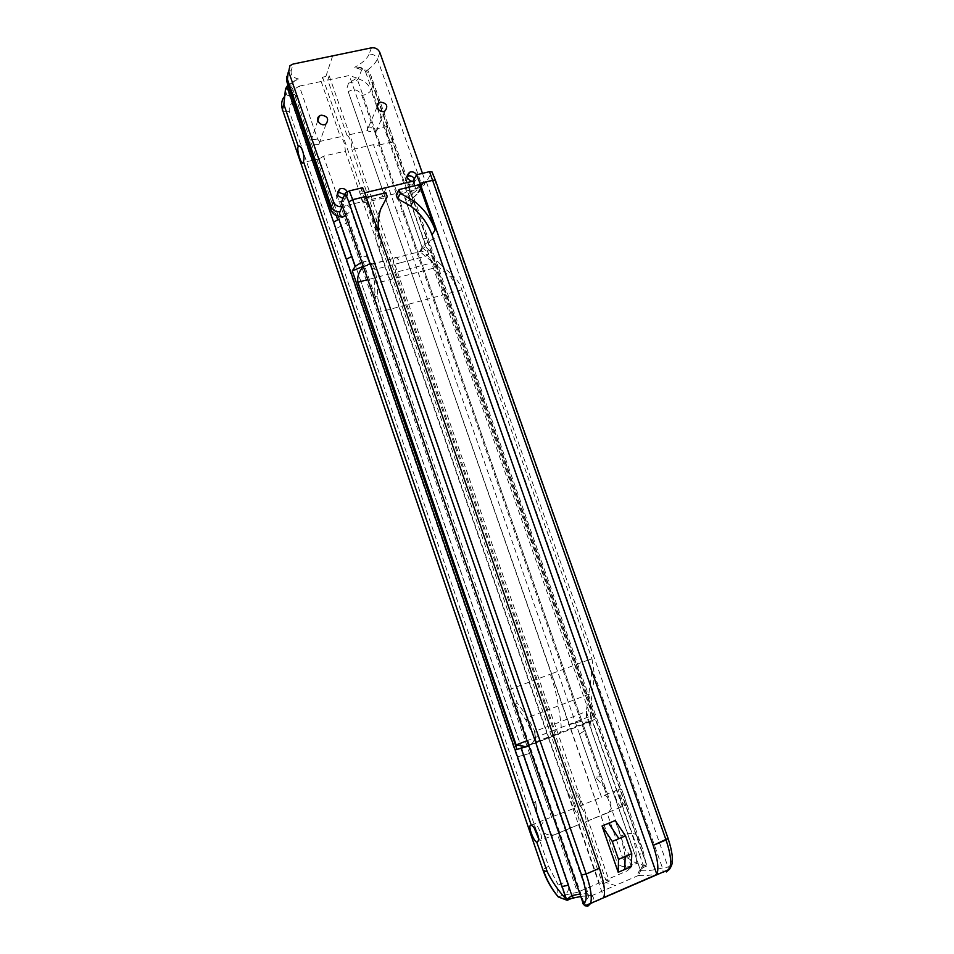 <?xml version="1.0" encoding="UTF-8"?>
<svg xmlns="http://www.w3.org/2000/svg" width="954" height="954" viewBox="0 0 954 954"><rect width="100%" height="100%" fill="white"/><g stroke="black" fill="none" stroke-linecap="round" stroke-linejoin="round"><path stroke-width="0.72" stroke-dasharray="4.77 3.58" d="M631.763 853.687L618.502 859.339M380.682 209.2L378.118 214.03C374.505 225.204 374.683 236.687 378.643 248.481L603.81 897.523M419.235 184.671L416.218 190.037L396.208 194.902M416.218 190.037L414.716 185.768M366.408 197.478L365.394 197.728L362.866 203.023L359.741 193.996L364.714 192.803M362.866 203.023L383.198 198.074L384.534 201.926M631.345 866.637L615.211 820.535M380.789 208.854L378.118 214.03M378.726 232.943L381.338 243.616L365.394 197.728M616.391 860.258L348.246 91.727L569.371 724.658L581.952 721.057L585.207 730.37L579.436 734.008L596.453 782.709L579.448 733.996L585.207 730.37L601.402 776.616L585.219 730.37L608.914 798.093L604.812 795.135L601.509 797.15L396.566 210.691L403.792 212.062L377.355 136.517L375.351 133.977L376.198 128.933C377.915 128.218 377.856 129.064 376.019 131.485C371.738 131.986 368.9 131.712 367.493 130.662L346.958 135.313C349.844 137.006 351.501 141.776 351.919 149.611L373.479 144.65L376.162 145.664C378.261 145.855 379.37 144.841 379.489 142.623L581.952 721.057L569.371 724.658L616.391 860.258L625.156 856.525L636.628 863.442L629.27 866.602C624.894 867.424 621.149 866.602 618.037 864.121M392.44 141.621L392.69 140.882C392.917 136.47 388.493 123.877 387.562 126.25L387.431 126.393C384.891 129.279 389.936 145.58 392.249 141.955L392.44 141.621M308.929 152.151L311.064 158.364C313.413 160.045 316.323 160.141 319.793 158.662L323.478 156.158L345.336 151.126C344.883 143.291 343.225 138.509 340.363 136.804L319.554 141.514C320.782 141.502 320.556 142.456 318.886 144.388L309.871 143.959L309.99 148.86L308.929 152.151L288.478 92.693L294.81 94.589C289.706 95.949 286.88 95.841 286.319 94.243L288.8 85.24L287.965 84.966M345.336 151.126L568.417 794.062M551.674 817.518L346.564 223.057L335.379 229.043L516.973 756.987L529.589 753.469L546.63 802.863L529.577 753.469L516.973 756.987L540.715 826.033L537.376 816.326L535.647 801.36L533.191 804.139L516.973 756.987L533.191 804.139L535.647 801.36L537.388 816.338L540.715 826.033L544.591 819.736L573.485 808.61L568.441 794.05M346.564 223.057L323.478 156.158M338.348 216.081L297.755 98.286L294.81 94.589M540.715 826.033L542.611 831.542C545.64 834.655 549.587 835.728 554.453 834.774L557.267 833.724L577.468 892.276L564.482 895.114L566.044 893.743C568.012 891.835 568.954 888.961 568.882 885.133L520.157 743.715L513.705 747.495L520.145 743.715L338.742 217.226M335.379 229.043L347.936 265.546M319.554 141.514L317.563 138.998L299.317 86.122L288.478 92.693M317.563 138.998L312.805 139.737L310.765 141.383C308.416 144.328 308.166 146.821 309.99 148.86M287.762 88.925L564.971 894.864M332.636 55.881L325.874 76.487L329.19 75.783L327.759 80.076L346.958 135.313M327.759 80.088L349.319 75.509L356.903 78.097L377.355 136.517M367.493 130.662L367.564 127.705L349.319 75.509M347.113 87.673L348.52 83.093L356.903 78.097M367.564 127.705L369.83 126.87C372.942 128.301 374.779 130.674 375.351 133.977M396.566 210.691L373.479 144.65M626.027 805.343L626.528 804.842C626.647 802.958 622.747 790.437 620.291 789.006L618.776 789.435C616.94 792.202 622.509 805.283 625.586 805.379L636.187 834.285L631.727 833.391C635.066 843.038 636.7 853.055 636.628 863.442L646.705 866.029L642.531 848.75L636.187 834.285M348.52 83.093C353.29 82.33 356.534 80.923 358.251 78.884L361.685 69.821L362.985 68.879L368.638 71.168L368.005 71.884L646.335 863.525M363.009 266.834L392.75 258.629L395.719 272.343L367.457 279.749M528.337 745.861L534.777 742.415C535.683 740.244 535.743 736.667 534.944 731.658L527.789 717.539L517.068 702.585L511.463 688.657L381.409 312.101L377.39 296.873L377.426 282.944L374.982 269.41L372.084 263.686L362.878 266.476M343.225 230.248L567.26 881.198L558.245 885.05C556.993 890.034 556.85 893.815 557.792 896.39M386.585 187.533L381.815 196.929L347.137 205.36L341.162 203.548M362.651 187.711L359.741 193.996M345.3 215.532L351.144 210.774L351.132 208.33L347.137 205.36L342.2 206.565M336.178 215.342L335.593 213.636L336.583 215.497M361.459 262.35L368.471 260.895L351.144 210.774M372.513 263.853L369.246 262.708L368.59 258.82C367.886 257.091 365.418 256.125 361.172 255.899L343.5 204.693M344.752 194.473C346.648 197.466 346.183 199.875 343.38 201.688C336.631 201.843 334.627 199.088 337.382 193.388M347.161 191.671C348.174 194.366 347.471 196.417 345.086 197.812L343.094 198.277M582.739 903.474L583.717 902.09C585.267 904.654 586.793 905.573 588.32 904.833L588.01 906.026M534.049 737.203L588.654 895.102C589.131 896.843 587.485 899.169 583.717 902.09L515.589 704.756L526.071 720.353L534.049 737.192L538.08 751.442L587.235 893.612L589.071 895.675L591.718 895.699L615.33 885.479L605.993 882.569L602.678 884L599.243 882.903L577.468 892.276M377.39 296.873L375.137 296.336L378.833 312.316L509.102 689.706L515.589 704.756M591.635 895.734C594.747 897.392 593.71 900.385 588.499 904.714L588.32 904.833M528.397 746.004L532.344 743.19L560.344 732.493L558.173 734.27L528.313 745.766M532.344 743.19C534.741 740.34 535.468 736.416 534.538 731.42L560.725 721.725C561.465 726.721 561.334 730.311 560.344 732.493L585.589 722.679C586.662 720.473 586.865 716.883 586.173 711.911L591.647 674.502L588.427 659.977L550.315 674.18C554.25 685.532 556.933 696.098 558.364 705.888L560.725 721.725L586.471 711.398L591.563 730.537C589.799 719.03 589.93 707.248 591.969 695.18L588.475 694.405L527.789 717.539L526.071 720.353M564.482 895.114L559.819 881.556L564.482 895.114M574.439 806.965L574.081 805.057L574.439 806.965M574.081 805.057L573.473 802.922L574.058 805.069M572.638 800.74L573.449 802.934L572.662 800.728M570.647 796.745L571.684 798.629L570.671 796.733M568.596 794.169L569.586 795.231L568.62 794.157M574.499 808.551L574.344 809.481L574.523 808.539M573.485 808.61L574.368 809.469C578.1 815.062 579.758 820.023 579.305 824.351L540.703 840.462L538.354 838.089M385.917 192.756L383.198 198.074M372.084 263.686L369.878 263.376L363.641 266.118L392.786 258.57C394.646 255.958 397.281 257.341 400.68 262.732L374.982 269.41L371.738 267.991L374.385 281.657L375.137 296.336L361.172 255.899M372.179 263.709L369.234 262.696L371.738 267.991M534.538 731.42L536.601 744.704M536.589 744.704L538.08 751.442M450.968 277.232L452.828 275.623C457.169 279.486 460.198 284.22 461.891 289.837L591.957 658.82L588.427 659.977L458.552 291.22L450.968 277.232L438.351 266.893L377.426 282.944L374.385 281.657M517.068 702.585L515.482 704.088M286.927 81.961L292.031 87.052L337.776 219.861M289.265 88.746L292.031 87.052C291.554 83.368 293.26 80.887 297.147 79.599L288.8 85.24M557.267 833.724L579.305 824.351M325.874 76.487L322.547 77.191L321.164 81.484L299.317 86.122M321.164 81.484L340.363 136.804M579.054 824.721L599.243 882.903M322.547 77.191L602.678 884M343.082 230.558L297.755 98.286M568.882 885.133L567.26 881.198M526.62 740.864L554.668 730.013L395.719 272.343L432.854 262.6C430.23 257.616 426.486 253.8 421.62 251.164L392.75 258.629L421.537 251.14L429.908 250.83L594.39 719.376L588.773 722.142L592.494 715.369L554.668 730.013L557.541 734.282L528.266 745.646M432.854 262.6L592.494 715.369M595.213 718.863L592.517 720.544L639.609 854.712L642.102 852.399L368.005 71.884M585.577 722.691L583.276 724.515L592.517 720.544M601.402 776.616L595.534 777.224L605.587 788.576L608.914 798.093L605.587 788.576L595.534 777.224L601.402 776.616M589.703 722.035L590.872 721.582M381.815 196.929L415.92 188.642L426.39 181.928L431.995 171.851M411.246 201.759L410.47 201.664L411.246 201.759L409.111 195.665C410.053 199.243 409.719 201.055 408.097 201.079L404.782 197.657C406.786 194.831 410.494 191.826 415.92 188.642L421.537 187.199C424.59 185.648 425.651 183.156 424.721 179.722L422.479 173.366M429.908 250.83L426.724 247.968L410.47 201.664M404.782 197.657L421.787 246.502L426.724 247.968M400.68 262.732L426.068 256.125L428.883 253.144L440.521 264.258L438.351 266.893L419.808 251.617L422.109 247.074C422.503 249.268 421.644 250.711 419.522 251.427L421.549 251.117L421.859 246.681L404.985 198.563M407.167 176.418C403.769 181.856 405.51 184.718 412.39 185.004C414.871 183.621 415.527 181.546 414.382 178.78M411.937 181.415L414.561 181.081C417.053 179.686 417.721 177.587 416.564 174.809M646.705 866.029L642.853 867.675L646.371 864.539L642.102 852.399M431.912 172.316L667.776 838.256C673.166 855.058 673.25 864.658 668.05 867.067L662.458 867.973C652.631 870.418 645.357 871.288 640.647 870.561L640.289 869.893L643.175 864.884L645.93 865.039M426.39 181.928L668.05 867.067C668.754 869.285 668.194 870.919 666.381 871.956L662.1 872.779C663.197 872.373 663.316 870.764 662.458 867.973L594.485 675.015L591.969 695.18M639.609 854.712L643.175 864.884L643.151 867.448L641.338 868.915C638.226 871.694 637.344 873.84 638.667 875.378L640.647 870.561L591.563 730.537M591.957 658.82L594.485 675.015M638.751 875.355C643.688 876.189 651.379 875.367 661.814 872.862L662.1 872.779M590.741 721.677L588.475 721.713L588.081 720.962L586.471 711.398M627.911 852.351L632.633 865.838L627.267 870.847L607.09 813.13L608.485 812.438C610.477 810.578 611.252 807.597 610.81 803.495L608.914 798.093M627.971 852.53L632.633 865.838L629.27 866.602M580.986 804.294L580.628 802.386L580.986 804.294M580.652 802.374L580.032 800.251L580.652 802.374M580.056 800.251L577.206 794.086L580.056 800.251M577.23 794.074L575.143 791.522L577.23 794.074M581.081 805.856L580.914 806.798L581.058 805.868M419.808 251.617L419.545 251.462C421.62 250.759 422.479 249.328 422.145 247.169C425.007 243.687 430.588 239.967 438.864 235.996L421.191 185.827M591.647 674.502L594.092 674.466M379.907 52.649L377.39 59.005C375.649 63.143 371.666 67.305 365.442 71.467L377.224 105.047M377.534 105.93L411.174 201.807L413.869 202.355M368.256 72.468L365.442 71.467C363.915 68.628 361.423 67.174 357.988 67.102L354.673 67.329L361.685 69.821M601.509 797.15L596.453 782.709L601.497 797.15L580.008 805.939L580.891 806.798M607.09 813.13L585.875 821.632C586.364 817.292 584.707 812.355 580.914 806.798M580.008 805.939L351.919 149.611M585.625 822.002L605.802 880.089L627.267 870.847M329.19 75.783L609.284 881.15L605.802 880.089M387.562 126.25L373.121 85.144L371.309 76.618L368.638 71.168M645.822 865.361L646.371 864.539L644.892 860.472M605.993 882.569L609.284 881.15M625.144 856.513L621.006 835.919L361.96 95.615C358.406 89.533 353.827 88.233 348.246 91.727M381.338 243.616L378.643 248.481M403.792 212.062L581.952 721.057M620.291 789.006L392.69 140.882M534.228 828.048L534.061 824.041C536.243 823.254 538.664 827.154 541.335 835.74L541.55 839.949L537.674 841.559M591.301 721.296L557.863 734.282L588.773 722.142M513.705 747.495L347.876 265.367M335.593 213.636L331.038 210.154M571.16 898.585L574.344 897.809C581.511 896.176 587.294 895.472 591.718 895.699M588.01 894.9L587.235 893.612L579.519 894.125M368.673 261.456L371.249 266.512M509.102 689.706L550.315 674.18M461.891 289.837L378.833 312.316M289.933 65.719L288.227 72.075L291.304 70.441L293.045 64.061M291.304 70.441C290.326 74.853 292.854 77.727 298.876 79.087M286.319 94.255L283.708 97.296M558.424 897.01L566.044 893.743M558.245 885.05L548.645 866.351L289.324 111.439C288.49 104.642 291.685 101.625 298.924 102.388M289.324 111.439C285.544 112.167 283.255 111.821 282.467 110.425L282.432 110.306M548.645 866.351C544.913 867.985 543.053 869.273 543.053 870.191M621.769 806.953C618.717 806.845 613.148 793.752 614.972 790.985C617.596 790.019 620.207 793.74 622.819 802.159L622.807 806.368L621.769 806.953M420.654 187.485L417.721 192.636C416.159 195.272 412.891 198.074 407.942 201.032M371.488 47.831L369.043 54.247C372.942 53.829 375.721 55.415 377.39 59.005L421.751 184.933L424.721 179.722M417.721 192.636L418.591 192.35C421.62 190.812 422.67 188.343 421.751 184.933C419.724 188.332 415.515 191.897 409.111 195.665M423.29 238.19L426.641 238.727M642.853 867.675L641.338 868.915M440.521 264.258L452.828 275.623L438.864 235.996M422.3 247.623L428.883 253.144M369.043 54.247C367.123 58.766 362.329 63.131 354.673 67.329M373.121 85.144L371.034 90.296L631.727 833.391C629.342 833.2 625.776 834.034 621.006 835.919M640.289 869.893L645.25 865.958M358.251 78.884C364.488 80.685 368.745 84.489 371.034 90.296C369.663 92.621 366.646 94.398 361.96 95.615M638.667 875.378L615.33 885.479M588.499 904.714L661.814 872.862M387.431 126.393L376.198 128.933M392.249 141.955L376.162 145.664M309.871 143.959L299.413 146.332M319.793 158.662L303.133 162.502M642.519 848.75L371.309 76.618M531.128 825.246L544.591 819.736M371.249 266.488L351.132 208.33M317.813 120.55L310.765 141.383M326.161 123.829L318.886 144.388M345.086 197.812L343.38 201.688M537.329 748.532L534.061 737.239M286.677 76.618L288.227 72.075M589.071 895.675L580.366 896.581M288.37 84.691L285.556 94.959M288.812 84.691L297.147 79.599M281.633 104.141C281.502 101.72 282.825 98.644 285.592 94.923M585.875 821.632L626.528 804.842M604.812 795.135L618.776 789.435M421.537 187.199L418.591 192.35C416.648 195.165 413.154 198.074 408.097 201.079M376.019 131.485L385.166 110.795M368.638 126.787L377.116 106.92M412.39 185.004L414.561 181.081M588.463 721.701L585.577 722.679M640.277 869.881L588.081 720.962M357.988 67.102L362.985 68.879"/><path stroke-width="1.43" d="M631.775 853.687L618.514 859.339L618.204 872.278L631.345 866.637L631.763 853.699L625.526 835.859L618.907 838.649L608.652 823.266L602.069 825.997L612.265 841.44L618.907 838.649M341.234 202.558L345.348 193.102L348.759 201.866L581.535 875.009C587.02 892.193 587.616 901.804 583.299 903.82L341.234 202.558L583.299 903.82L584.969 905.811L588.01 906.026L590.538 903.593C592.279 897.952 590.812 888.091 586.138 873.995L599.446 868.295C604.001 881.985 605.456 891.728 603.81 897.523L656.901 874.472L431.983 234.851C427.809 223.308 420.69 213.684 410.625 206.004L397.556 198.742L400.406 193.447L413.607 200.781L410.625 206.004M431.983 234.851L435.167 229.926L419.235 184.671L399.046 189.572L396.208 194.902L397.556 198.742M414.716 185.768L413.082 181.129L364.714 192.803M366.408 197.478L385.917 192.756L387.264 196.643L380.682 209.2M618.204 872.278L602.069 825.997M608.652 823.266L615.211 820.535L625.526 835.859M387.264 196.643L380.789 208.854C378.261 216.558 377.569 224.584 378.726 232.943M349.307 190.907L352.706 199.72L366.038 196.417L352.682 199.648L348.759 201.866L352.706 199.72L586.138 873.971L581.535 875.009L586.138 873.995L599.446 868.295L366.038 196.417L362.651 187.711L349.307 190.907L345.348 193.102M435.167 229.926C430.958 218.275 423.767 208.556 413.607 200.781M656.901 874.472C658.94 868.569 657.688 858.874 653.168 845.411L420.01 183.347L416.588 174.773L413.082 181.129M303.277 162.18L303.133 162.502C301.44 166.044 296.289 149.408 298.208 146.606L298.304 146.463C300.999 143.66 305.411 156.539 303.432 161.429L303.277 162.18M338.742 217.226L338.348 216.081M537.078 842.108L537.674 841.559C540.644 838.459 534.848 826.402 531.33 825.353L530.09 825.663C528.707 828.287 534.133 841.774 536.72 842.108L547.274 871.789L543.482 870.549C546.916 880.411 551.901 889.235 558.424 897.01L567.177 900.302L565.376 898.37C557.828 889.951 551.794 881.091 547.274 871.789M564.947 894.816L564.363 895.436L565.376 898.37M367.457 279.749L357.893 282.253C357.07 276.922 358.776 271.783 363.009 266.834M357.893 282.253L516.126 744.931L526.62 740.864M362.878 266.476L352.3 270.936L516.973 749.439L525.821 746.6L516.126 744.931M515.124 749.951L521.158 748.258L568.298 885.181L562.109 886.564L287.762 88.925L285.496 88.829L283.863 104.415L282.456 109.519L543.053 870.203C546.499 880.137 551.567 889.045 558.233 896.915L558.424 897.01M526.155 746.732L521.158 748.258M528.337 745.861L524.95 747.173M345.3 215.532L342.307 217.333L336.679 215.532C335.009 215.831 330.895 211.061 331.11 210.333L331.348 206.863L333.506 201.747L288.68 71.669L289.933 65.719L293.045 64.061L371.488 47.831C375.423 47.414 378.225 49.024 379.907 52.649L422.479 173.366M342.2 206.565C338.121 207.125 335.224 205.515 333.506 201.747M336.583 215.497L342.307 217.333M338.885 219.265L337.728 219.849L338.885 219.265L351.704 256.495L346.326 259.285M352.3 270.936L355.138 266.452L361.459 262.35M337.728 219.849L336.178 215.342M355.138 266.452L351.704 256.495M321.176 115.172C327.484 116.006 329.142 118.892 326.161 123.829C321.415 127.574 314.367 119.477 319.351 116.006L321.176 115.172M337.382 193.388L339.183 192.529L344.752 194.473M343.094 198.277C337.06 196.393 335.963 193.292 339.815 188.964L340.852 188.582C343.643 188.153 345.742 189.19 347.161 191.671M618.502 859.339L612.265 841.44M567.177 900.302L571.16 898.585L566.39 898.99L562.109 886.564M579.519 894.125L571.875 895.567L567.57 898.787M666.381 871.956L669.446 869.309L584.945 905.799L582.739 903.474M525.284 747.101L528.397 746.004M580.366 896.581L573.569 897.964L571.875 895.567L568.298 885.181M287.965 84.966L285.496 88.829M567.725 899.002L566.39 898.99L564.971 894.864L564.363 895.436M653.156 845.387L668.074 838.435C672.642 852.149 672.558 859.554 672.391 860.21C672.63 862.965 671.652 865.993 669.446 869.309C671.795 863.513 670.662 853.723 666.035 839.925L668.086 838.447L435.465 180.437L432.973 180.282L420.01 183.347L432.949 180.211L435.453 180.413L431.995 171.851L429.515 171.672L416.588 174.773M380.431 102.114L378.881 102.782C373.813 105.894 380.336 114.206 385.166 110.795C388.314 105.954 386.728 103.056 380.431 102.114M414.382 178.78C412.951 176.478 410.947 175.536 408.372 175.941L407.167 176.418M416.564 174.809C415.133 172.495 413.106 171.541 410.518 171.947L409.671 172.245C405.879 175.918 406.642 178.982 411.937 181.415M399.046 189.572L400.406 193.447M377.224 105.047L377.534 105.93M625.144 856.513L624.787 869.452M531.33 825.353L303.432 161.429M298.304 146.463L283.863 104.415M538.354 838.089L534.228 828.048M528.266 745.646L525.821 746.6M528.313 745.766L523.865 747.495M342.212 206.589L339.994 211.621C338.944 214.173 339.934 215.962 342.987 216.987M288.68 71.669L286.975 77.978L331.348 206.863C333.065 210.607 335.951 212.193 339.994 211.621M333.542 222.139L337.776 219.861M569.717 898.942L574.344 897.809M289.265 88.746L287.929 89.545M288.227 72.075L287.071 82.378L331.038 210.154M283.708 97.296C281.454 101.029 281.036 105.107 282.456 109.519L543.041 870.191M653.168 845.411L666.035 839.925L429.515 171.672M299.413 146.332L298.208 146.606M530.09 825.663L531.128 825.246M319.351 116.006L317.813 120.55M339.815 188.964L338.145 192.899M286.927 81.961L286.677 76.618M282.432 110.306L281.633 104.141M377.116 106.92L378.881 102.782M407.525 176.24L409.671 172.245"/></g></svg>
